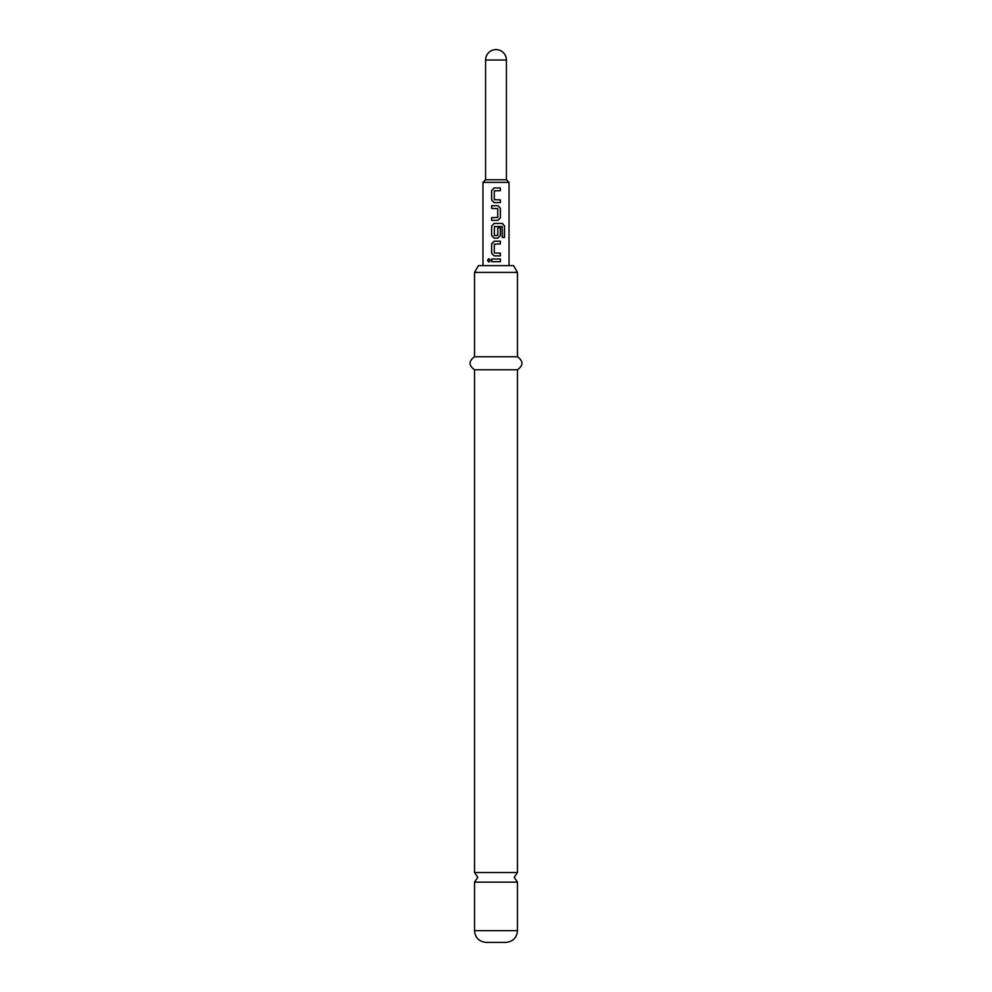 <?xml version="1.0" encoding="UTF-8"?>
<svg xmlns="http://www.w3.org/2000/svg" width="992" height="992" viewBox="0 0 992 992"><rect width="100%" height="100%" fill="white"/><g stroke="black" fill="none" stroke-linecap="round" stroke-linejoin="round"><path stroke-width="1.49" d="M488.882 258.652L487.63 260.35L488.882 262.037M490.284 260.35L488.808 258.652L487.469 260.35L488.808 262.049L490.284 260.35M517.477 872.501L474.523 872.501L477.784 877.325L474.523 882.148L517.477 882.148L514.216 877.325L517.477 872.501L517.477 369.756C523.429 365.502 523.429 361.162 517.477 356.748L517.477 272.403L474.523 272.403L474.523 356.748L517.477 356.748M485.584 60.016A10.416 10.416 0 0 1 496 49.6A10.416 10.416 0 0 1 506.416 60.016L485.584 60.016L485.584 179.75L482.98 182.354L482.98 265.645M506.416 60.016L506.416 179.75L485.584 179.75M506.416 179.75L509.02 182.354L482.98 182.354M517.477 930.682L474.523 930.682C475.156 937.738 479.062 941.644 486.241 942.4L505.759 942.4C512.938 941.644 516.844 937.738 517.477 930.682L517.477 882.148M474.523 272.403L478.429 265.645L513.571 265.645L517.477 272.403M474.523 872.501L474.523 369.756L517.477 369.756M500.39 187.922L494.115 187.922L491.635 190.476L491.635 200.037L494.115 202.591L500.39 202.591L500.39 199.863L494.289 199.677L494.289 190.836L500.39 190.662L500.39 187.922M497.922 205.691L491.635 205.691L491.635 208.419L497.748 208.605L497.748 217.446L491.635 217.62L491.635 220.36L497.922 220.36L500.39 217.806L500.39 208.233L497.922 205.691M502.46 223.448L494.115 223.448L491.635 226.002L491.635 235.575L494.115 238.117L497.922 238.117L500.39 235.575L500.39 227.738L497.748 227.738L497.748 235.501L494.289 235.501L494.475 226.486L502.138 226.486L502.299 237.485L504.531 237.485L504.531 226.002L502.46 223.448M500.39 241.217L494.115 241.217L491.635 243.772L491.635 253.332L494.115 255.886L500.39 255.886L500.39 253.158L494.289 252.972L494.289 244.131L500.39 243.945L500.39 241.217M500.39 258.986L491.635 258.986L491.635 261.714L500.39 261.714L500.39 258.986M500.303 261.714L500.303 258.986M491.722 258.986L491.722 261.714M491.635 253.332L494.152 255.886M491.635 243.772L491.722 253.332M494.152 241.217L491.722 243.772M500.303 243.945L500.303 241.217M500.303 255.886L500.303 253.158M504.37 237.485L504.531 226.002M504.37 226.002L502.336 223.448M494.152 223.448L491.635 226.002M491.722 226.002L491.635 235.575M491.722 235.575L494.152 238.117M497.885 238.117L500.39 235.575M500.303 235.575L500.303 227.738M491.722 205.691L491.722 208.419M500.39 208.233L497.885 205.691M500.39 217.806L500.303 208.233M497.885 220.36L500.303 217.806M491.722 217.62L491.722 220.36M491.635 200.037L494.152 202.591M491.635 190.476L491.722 200.037M494.152 187.922L491.722 190.476M500.303 190.662L500.303 187.922M500.303 202.591L500.303 199.863M509.02 182.354L509.02 265.645M474.523 369.756C468.571 365.502 468.571 361.162 474.523 356.748M474.523 930.682L474.523 882.148"/></g></svg>
